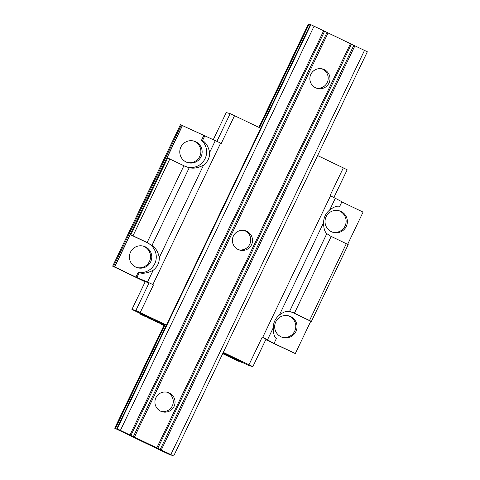 <?xml version="1.0" encoding="UTF-8"?>
<svg xmlns="http://www.w3.org/2000/svg" width="480" height="480" viewBox="0 0 480 480"><rect width="100%" height="100%" fill="white"/><g stroke="black" fill="none" stroke-linecap="round" stroke-linejoin="round"><path stroke-width="0.72" d="M347.634 244.332L363.072 212.106L341.838 201.912M335.352 198.174L329.694 209.994C333.834 206.832 337.17 205.626 339.702 206.37L341.922 201.738L330.048 195.576L343.314 167.886L317.616 155.556M260.712 128.25L234.54 115.692L221.274 143.382L180.444 124.686L112.662 266.166L145.164 281.802M326.118 216.744A11.208 11.184 105.3 0 0 333.246 232.392A11.208 11.184 105.3 0 0 346.29 226.422A11.208 11.184 105.3 0 0 339.162 210.774A11.208 11.184 105.3 0 0 326.118 216.744M187.236 167.124A15.69 15.66 105.3 0 0 201.492 140.262L203.712 135.63M182.526 125.466L167.034 157.806L167.67 157.98L130.872 234.78L130.236 234.606L114.744 266.946L112.662 266.166M180.876 147.042A11.208 11.184 105.3 0 0 188.004 162.696A11.208 11.184 105.3 0 0 201.048 156.726A11.208 11.184 105.3 0 0 193.92 141.078A11.208 11.184 105.3 0 0 180.876 147.042M329.694 209.994C325.716 213.288 323.682 217.536 323.586 222.732C323.622 228.258 324.708 231.888 326.832 233.622L330.192 235.938L348.216 244.614L311.418 321.414L310.782 321.246L295.29 353.58L273.102 342.936L262.26 337.056L248.994 364.746L223.302 352.41M310.782 321.246L292.626 312.534A15.69 15.66 105.3 0 0 290.43 311.676M275.766 321.84A11.208 11.184 105.3 0 0 282.894 337.488A11.208 11.184 105.3 0 0 295.938 331.518A11.208 11.184 105.3 0 0 288.81 315.87A11.208 11.184 105.3 0 0 275.766 321.84M136.962 277.392L139.182 272.76C143.118 273.888 147.798 273.048 153.21 270.234L147.546 282.054L135.924 277.11L114.744 266.946M135.924 277.11L138.144 272.478A15.69 15.66 105.3 0 0 147.384 242.832L130.236 234.606M130.518 252.144A11.208 11.184 105.3 0 0 137.646 267.792A11.208 11.184 105.3 0 0 150.69 261.822A11.208 11.184 105.3 0 0 143.562 246.174A11.208 11.184 105.3 0 0 130.518 252.144M265.776 339.678L295.29 353.58M282.264 337.296A11.208 11.184 105.3 0 0 294.672 331.176A11.208 11.184 105.3 0 0 288.168 315.714M332.616 232.2A11.208 11.184 105.3 0 0 345.024 226.074A11.208 11.184 105.3 0 0 338.526 210.618M137.022 267.6A11.208 11.184 105.3 0 0 149.43 261.474A11.208 11.184 105.3 0 0 142.926 246.018M187.374 162.504A11.208 11.184 105.3 0 0 199.782 156.378A11.208 11.184 105.3 0 0 193.284 140.922M181.332 124.932L113.544 266.406M182.4 125.43L114.618 266.91M167.67 157.98L184.95 166.242L189.276 167.616C193.278 168.816 198.036 167.994 203.562 165.138C207.732 161.898 209.766 157.65 209.664 152.4C208.368 146.628 205.986 142.674 202.53 140.544L201.492 140.262M183.912 165.75L147.114 242.55L151.968 245.484C155.526 247.614 157.974 251.616 159.312 257.496C159.414 262.746 157.38 266.994 153.21 270.234M139.182 272.76L138.144 272.478M220.65 143.082L152.868 284.562L147.546 282.054M215.328 140.58L209.664 152.4M203.562 165.138L159.312 257.496M204.75 135.918L202.53 140.544M153.486 284.856L140.22 312.546L135.852 310.5L131.928 309.432L145.194 281.742L149.118 282.816L152.868 284.562M241.476 362.046L248.934 365.574L252.852 366.648L266.118 338.958L262.26 337.056M166.392 325.104L140.22 312.546M216.906 141.324L230.166 113.646L226.248 112.572L213.264 139.668M234.54 115.692L230.166 113.646M333.912 197.466L347.172 169.794L343.314 167.886M330.522 195.804L262.734 337.284M164.394 324.54L114.714 428.22L160.998 450.558L171.204 455.322L162.642 451.026L173.67 456L367.338 51.78L310.854 24.678L117.186 428.898L116.724 428.772L125.538 433.134L114.714 428.22L164.394 324.54L166.272 325.362M252.852 366.648L248.994 364.746M131.928 309.432L140.73 313.704M146.106 316.284L147.282 316.848M152.646 319.422L153.612 319.89M159.516 322.716L160.422 323.154M241.254 362.502L241.548 361.896L238.956 360.654L238.572 361.218L239.25 361.554L232.644 358.464L238.572 361.218M238.848 360.642L237.786 360.138M237.51 360.708L237.804 360.102L234.894 358.704L234.51 359.274M234.786 358.698L234.156 358.416M233.886 358.968L234.18 358.362L231.57 357.114L231.186 357.678L231.834 357.99L229.188 356.802L233.886 358.968L231.186 357.678M231.468 357.102L229.476 356.196L229.188 356.802M222.702 353.658L229.062 356.742L229.35 356.136L223.002 353.04M164.244 324.846L161.766 323.658M163.956 325.452L161.286 324.174L161.784 323.622L160.458 323.082L160.17 323.688L163.95 325.464M159.282 323.202L159.576 322.596L154.698 320.226L153.66 319.794L153.372 320.4L159.282 323.202L153.372 320.4M152.418 319.896L152.706 319.29L148.98 317.478L147.378 316.74L147.084 317.346L148.176 317.886L147.036 317.364L152.418 319.896L147.084 317.346M147.36 316.77L147.036 317.364M145.872 316.77L146.16 316.164L142.8 314.514L140.784 313.602L140.49 314.208L145.872 316.77L140.49 314.208M149.118 282.816L135.852 310.5M234.894 358.704L234.6 359.31M238.686 360.57L238.392 361.176M238.956 360.654L238.662 361.26M229.062 356.742L222.708 353.646M161.496 324.228L160.17 323.688M145.062 316.398L141.234 314.562L145.068 316.38M231.57 357.114L231.282 357.72M229.566 356.238L229.278 356.844M230.604 356.718L230.316 357.324M224.826 353.874L224.532 354.48M225.03 353.97L224.742 354.576M225.354 354.186L225.06 354.792M228.036 355.416L227.742 356.022M228.24 355.512L227.952 356.118M160.902 323.202L160.614 323.808M153.888 319.854L153.594 320.46M153.744 319.818L153.456 320.424M154.068 319.938L153.78 320.544M154.698 320.226L154.404 320.832M155.304 320.514L155.016 321.12M156.048 320.874L155.76 321.48M157.374 321.504L157.08 322.116M158.1 321.858L157.806 322.464M158.67 322.134L158.376 322.74M159.216 322.404L158.928 323.01M159.474 322.536L159.186 323.142M147.912 316.974L147.618 317.58M147.588 316.83L147.3 317.436M148.374 317.196L148.08 317.802M148.98 317.478L148.686 318.09M149.574 317.766L149.286 318.372M150.756 318.33L150.462 318.936M151.332 318.612L151.044 319.218M151.902 318.888L151.614 319.494M152.322 319.092L152.034 319.764M152.592 319.23L152.298 319.836M147.342 316.758L147.054 317.364M147.414 316.752L147.126 317.358M140.868 313.62L140.574 314.232M141.06 313.704L140.772 314.31M141.234 313.782L140.946 314.394M141.57 313.938L141.276 314.544M142.038 314.154L141.744 314.76M142.8 314.514L142.512 315.12M143.694 314.94L143.4 315.546M144.564 315.366L144.276 315.972M145.272 315.708L144.984 316.314M145.686 315.912L145.398 316.518M145.944 316.044L145.65 316.65M146.064 316.104L145.77 316.71M323.586 222.732L279.336 315.09C275.364 318.384 273.33 322.632 273.234 327.834L267.57 339.654M326.832 233.622L289.524 311.49L293.394 312.738L311.418 321.414M273.234 327.834C273.258 333.252 274.302 336.84 276.36 338.586L274.14 343.218M289.524 311.49C286.956 310.68 283.56 311.88 279.336 315.09M346.32 243.684L309.528 320.484M147.114 242.55L130.872 234.78M169.812 158.982L133.014 235.782M310.854 24.678L310.398 24.552L116.73 428.772L310.398 24.552M310.266 24.822L308.388 24L258.864 127.362L308.388 24M314.07 26.178L120.402 430.398L117.186 428.898M323.652 30.78L129.984 435L120.402 430.398M324.6 31.242L130.926 435.462L129.984 435M327.018 32.406L133.35 436.626L130.926 435.462M328.092 32.91L134.424 437.13L133.35 436.626M350.484 43.65L156.816 447.87L134.424 437.13M251.532 244.746A10.086 10.068 -74.7 0 1 239.79 250.116A10.086 10.068 -74.7 0 1 233.376 236.034A10.086 10.068 -74.7 0 1 245.112 230.664A10.086 10.068 -74.7 0 1 251.532 244.746M174.06 406.434A10.086 10.068 -74.7 0 1 162.324 411.804A10.086 10.068 -74.7 0 1 155.904 397.722A10.086 10.068 -74.7 0 1 167.646 392.352A10.086 10.068 -74.7 0 1 174.06 406.434M328.998 83.058A10.086 10.068 -74.7 0 1 317.256 88.428A10.086 10.068 -74.7 0 1 310.842 74.346A10.086 10.068 -74.7 0 1 322.584 68.976A10.086 10.068 -74.7 0 1 328.998 83.058M351.426 44.118L157.758 448.338L156.816 447.87M353.85 45.282L160.182 449.502L157.758 448.338M354.924 45.78L161.25 450L160.182 449.502M364.506 50.382L170.832 454.602L161.25 450M173.67 456L170.832 454.602M166.752 392.148A10.086 10.068 -74.7 0 1 161.448 411.522M244.218 230.46A10.086 10.068 -74.7 0 1 238.914 249.834M321.684 68.772A10.086 10.068 -74.7 0 1 316.386 88.146M189.276 167.616L151.968 245.484M148.152 243.042L147.384 242.832M230.124 356.502L229.836 357.108M228.516 355.716L228.222 356.322M228.75 355.842L228.462 356.448M293.394 312.738L292.626 312.534M331.212 236.43L294.414 313.23M308.646 24.072L259.098 127.476M164.652 324.606L114.972 428.292M309.054 24.252L259.506 127.674M165.06 324.792L115.38 428.478"/></g></svg>
